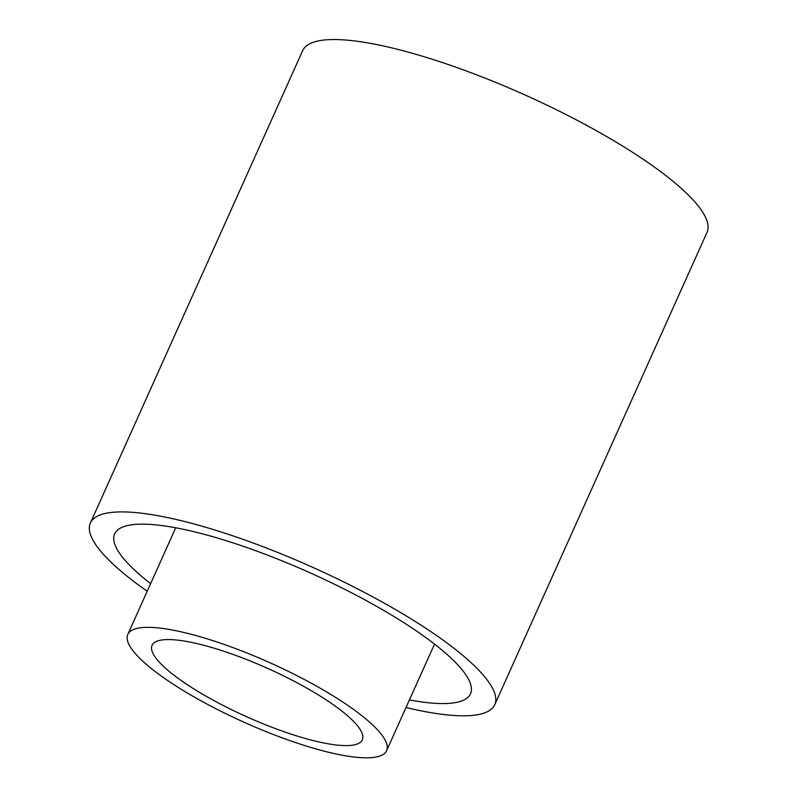 <?xml version="1.0" encoding="UTF-8"?>
<svg xmlns="http://www.w3.org/2000/svg" width="797" height="797" viewBox="0 0 797 797"><rect width="100%" height="100%" fill="white"/><g stroke="black" fill="none" stroke-linecap="round" stroke-linejoin="round"><path stroke-width="1.2" d="M150.623 583.633A195.056 44.612 24.2 0 1 142.653 577.207A195.056 44.612 24.2 0 1 114.658 533.9A195.056 44.612 24.2 0 1 310.86 573.173A195.056 44.612 24.2 0 1 470.489 693.818A195.056 44.612 24.2 0 1 409.419 699.935M147.216 591.235A221.656 50.689 24.2 0 1 122.21 572.206A221.656 50.689 24.2 0 1 90.39 522.991A221.656 50.689 24.2 0 1 313.351 567.623A221.656 50.689 24.2 0 1 494.748 704.717A221.656 50.689 24.2 0 1 406.002 707.537M90.39 522.991L302.681 50.629A221.656 50.689 24.2 0 1 525.641 95.251A221.656 50.689 24.2 0 1 707.039 232.355L494.748 704.717M148.162 665.923A141.856 32.438 24.2 0 1 127.799 634.432A141.856 32.438 24.2 0 1 270.492 662.994A141.856 32.438 24.2 0 1 386.585 750.734A141.856 32.438 24.2 0 1 287.757 739.855A141.856 32.438 24.2 0 1 148.162 665.923M168.605 670.925A115.266 26.361 24.2 0 1 152.058 645.341A115.266 26.361 24.2 0 1 267.991 668.544A115.266 26.361 24.2 0 1 362.326 739.835A115.266 26.361 24.2 0 1 282.018 730.998A115.266 26.361 24.2 0 1 168.605 670.925M175.729 527.783L127.799 634.432M434.514 644.086L386.585 750.734"/></g></svg>
